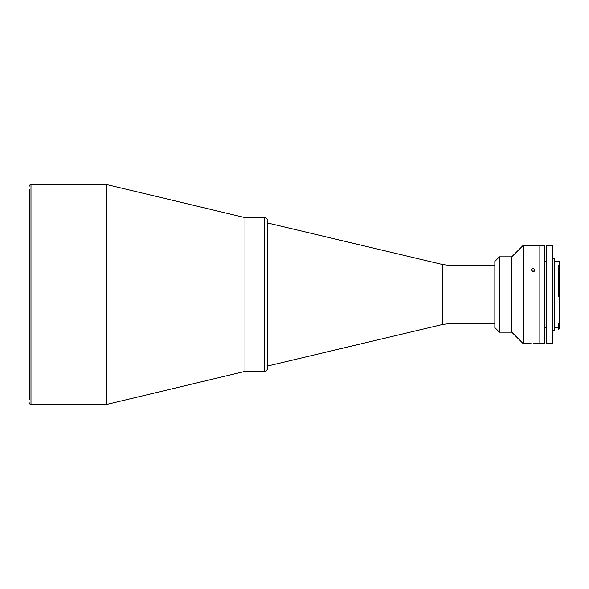 <?xml version="1.0" encoding="UTF-8"?>
<svg xmlns="http://www.w3.org/2000/svg" width="589" height="589" viewBox="0 0 589 589"><rect width="100%" height="100%" fill="white"/><g stroke="black" fill="none" stroke-linecap="round" stroke-linejoin="round"><path stroke-width="0.88" d="M29.45 189.15L29.45 399.85M29.45 186.072A1.539 1.539 0 0 1 30.989 184.534L106.55 184.534L106.55 404.466L30.989 404.466A1.539 1.539 0 0 1 29.45 402.928M264.38 371.401C266.25 371.217 267.273 370.194 267.458 368.324L267.458 220.676C267.273 218.806 266.25 217.783 264.38 217.599L264.38 371.401L244.972 371.401L244.972 217.599L244.972 371.401L106.55 404.466M264.38 217.599L244.972 217.599L106.55 184.534M494.841 323.567L449.996 323.567L442.891 324.399L267.634 366.019L267.458 222.981M535.003 343.718L539.848 343.718L539.848 294.5L539.848 343.718L544.464 343.718L544.464 245.282L539.848 245.282L539.848 294.5L539.848 245.282L523.297 245.282L523.297 343.718L531.16 343.718M533.082 343.681C535.563 343.718 535.563 343.718 533.082 343.681C530.601 343.718 530.601 343.718 533.082 343.681L533.796 343.681M533.848 343.681L534.422 343.696M533.082 271.573L535.003 269.895L533.082 268.245L531.16 269.895L533.082 271.573M531.948 271.249L534.216 271.249M499.457 256.819L499.457 332.181L494.841 327.565L494.841 261.435L499.457 256.819L511.76 256.819L511.76 332.181L523.297 343.718M554.477 261.126L559.55 261.126L559.55 323.891L558.166 323.891L558.166 325.54L559.55 324.856L559.55 328.566L558.784 329.332L558.784 325.54M558.784 265.617L558.166 265.617L558.166 295.715L558.784 295.715L558.784 265.617L559.55 266.257M552.938 258.431L554.477 258.431L554.477 330.569L552.938 330.569M552.165 245.282L552.938 246.055L552.938 342.945L552.165 343.718L552.165 245.282L546.783 245.282L546.783 343.718L552.165 343.718M558.166 325.54L558.166 329.332L558.784 329.332M559.55 296.414L558.166 296.414L558.166 295.715M559.484 295.693L558.784 295.715M559.55 323.891L559.55 324.856L559.55 323.891M30.989 184.534L30.989 404.466M442.891 324.399L442.891 264.601L267.634 222.981M449.996 323.567L449.996 265.433L442.891 264.601M494.841 265.433L449.996 265.433M499.457 332.181L511.76 332.181M511.76 256.819L523.297 245.282M554.477 327.874L558.166 327.874M546.783 261.582L544.464 261.177M546.783 327.418L544.464 327.823"/></g></svg>
